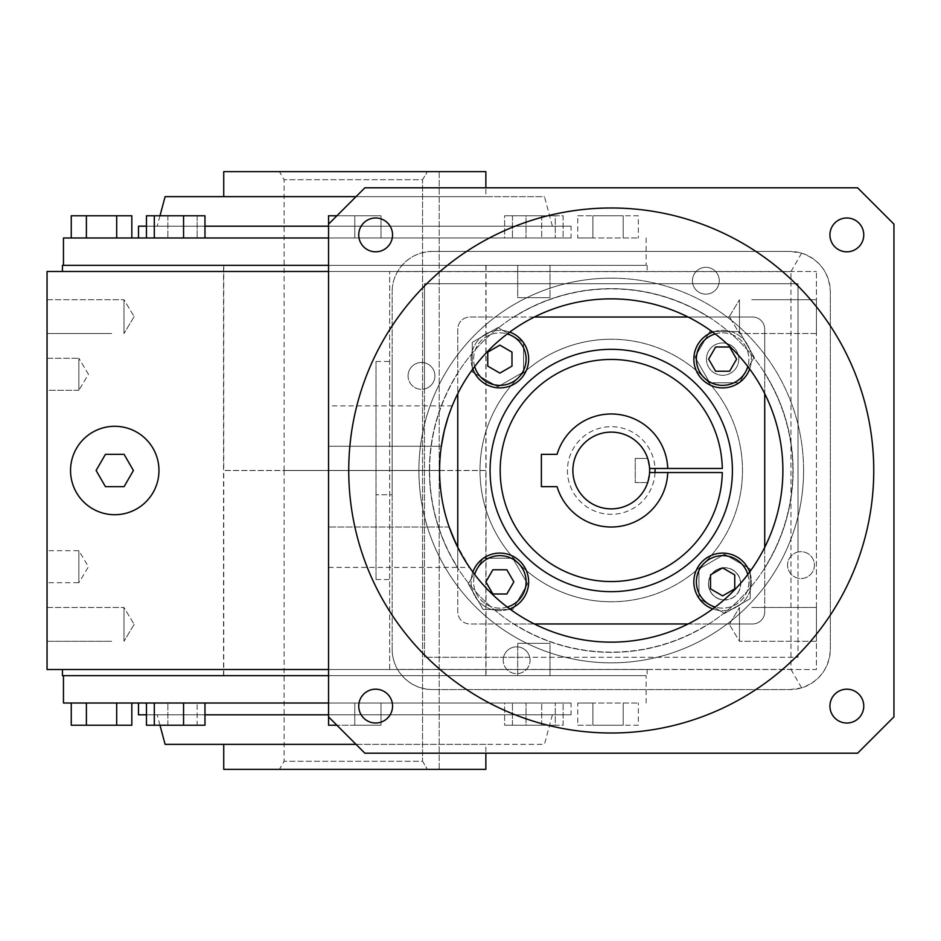 <?xml version="1.0" encoding="UTF-8"?>
<svg xmlns="http://www.w3.org/2000/svg" width="941" height="941" viewBox="0 0 941 941"><rect width="100%" height="100%" fill="white"/><g stroke="black" fill="none" stroke-linecap="round" stroke-linejoin="round"><path stroke-width="0.71" stroke-dasharray="4.71 3.53" d="M114.755 514.715A44.215 44.215 0 0 1 76.468 448.398A44.215 44.215 0 0 1 153.042 448.398A44.215 44.215 0 0 1 114.755 514.715M328.538 271.49L816.412 271.49L47.05 271.49L47.05 669.51L816.412 669.51L816.412 271.49L816.412 669.51L389.668 669.51L389.668 271.49L389.668 669.51L328.538 669.51M739.473 641.28L739.473 607.463L739.473 641.28L739.473 607.463L739.473 641.28L729.31 624.377L739.473 641.28L751.777 641.28L739.473 641.28M751.777 607.463L816.412 607.463L816.412 641.28L816.412 607.463L751.777 607.463M123.989 607.463L123.989 641.28L123.989 607.463L123.989 641.28L123.989 607.463L134.151 624.377L123.989 607.463L111.673 607.463L123.989 607.463M111.673 641.28L47.05 641.28L47.05 607.463L47.05 641.28L111.673 641.28M739.473 333.537L739.473 299.72L739.473 333.537L739.473 299.72L739.473 333.537L729.31 316.623L739.473 333.537L751.777 333.537L739.473 333.537M751.777 299.72L816.412 299.72L816.412 333.537L816.412 299.72L816.412 333.537L816.412 299.72L751.777 299.72M123.989 299.72L123.989 333.537L123.989 299.72L123.989 333.537L123.989 299.72L134.151 316.623L123.989 299.72L111.673 299.72L123.989 299.72M111.673 333.537L47.05 333.537L47.05 299.72L47.05 333.537L47.05 299.72L47.05 333.537L111.673 333.537M816.412 607.463L816.412 641.28L816.412 607.463M47.05 641.28L47.05 607.463L47.05 641.28M62.435 675.662L328.538 675.662M550.026 675.662L517.715 675.662L550.026 675.662L550.026 643.35L517.715 643.35L550.026 643.35L517.715 643.35L550.026 643.35L550.026 675.662L517.715 675.662L550.026 675.662M486.05 675.662L223.535 675.662L486.05 675.662L486.05 265.338L328.538 265.338M62.435 265.338L486.05 265.338M517.715 265.338L550.026 265.338L517.715 265.338L517.715 297.65L550.026 297.65L517.715 297.65L550.026 297.65L517.715 297.65L517.715 265.338L550.026 265.338L517.715 265.338M706.468 359.121A16.15 16.15 0 0 1 730.698 345.135A16.15 16.15 0 0 1 730.698 373.106A16.15 16.15 0 0 1 706.468 359.121A16.15 16.15 0 0 0 730.698 373.106A16.15 16.15 0 0 0 730.698 345.135A16.15 16.15 0 0 0 706.468 359.121M611.25 601.758A131.258 131.258 0 0 1 497.577 404.877A131.258 131.258 0 0 1 724.911 404.877A131.258 131.258 0 0 1 611.25 601.758A131.258 131.258 0 0 1 497.577 404.877A131.258 131.258 0 0 1 724.911 404.877A131.258 131.258 0 0 1 611.25 601.758M62.435 271.49L647.149 271.49L62.435 271.49M647.149 669.51L62.435 669.51L647.149 669.51L647.149 675.662M47.05 390.28L47.05 358.274L47.05 390.28L47.05 358.274L47.05 390.28L78.856 390.28L78.856 358.274L78.856 390.28L78.856 358.274L78.856 390.28L47.05 390.28M47.05 582.726L47.05 550.72L47.05 582.726L78.856 582.726L78.856 550.72L78.856 582.726L88.466 566.717L78.856 550.72L47.05 550.72M611.25 278.16A192.34 192.34 0 0 1 777.819 566.67A192.34 192.34 0 0 1 444.67 566.67A192.34 192.34 0 0 1 611.25 278.16A192.34 192.34 0 0 1 803.59 470.5A192.34 192.34 0 0 1 611.25 662.84A192.34 192.34 0 0 1 418.91 470.5A192.34 192.34 0 0 1 611.25 278.16M724.582 567.682A16.15 16.15 0 0 0 710.596 591.913A16.15 16.15 0 0 0 738.579 591.913A16.15 16.15 0 0 0 724.582 567.682A16.15 16.15 0 0 1 738.579 591.913A16.15 16.15 0 0 1 710.596 591.913A16.15 16.15 0 0 1 724.582 567.682M88.466 374.283L78.856 358.274L88.466 374.283L78.856 390.28L88.466 374.283M105.427 486.662L124.083 486.662L133.41 470.5L124.083 454.338L105.427 454.338L96.1 470.5L105.427 486.662M392.15 649.208L392.15 291.792L392.15 649.208A40.381 40.381 0 0 0 397.561 669.404C405.642 682.331 417.298 689.059 432.542 689.6A40.381 40.381 0 0 1 392.15 649.208M392.15 494.731L392.15 579.538L392.15 446.269L392.15 494.731L376 494.731L376 579.538L376 361.462L376 494.731L392.15 494.731M392.15 446.269L392.15 361.462L392.15 446.269L376 446.269L392.15 446.269M692.764 283.712A13.421 13.421 0 0 1 704.362 267.409A13.421 13.421 0 0 1 718.948 283.712A13.421 13.421 0 0 1 692.764 283.712L798.027 283.712L798.027 657.288L424.462 657.288L424.462 283.712L798.027 283.712L798.027 552.014A13.421 13.421 0 0 1 814.424 565.106A13.421 13.421 0 0 1 798.027 578.197A13.421 13.421 0 0 1 787.57 565.106A13.421 13.421 0 0 1 807.707 553.484A13.421 13.421 0 0 1 807.707 576.727A13.421 13.421 0 0 1 787.57 565.106A13.421 13.421 0 0 1 798.027 552.014L798.027 657.288L529.736 657.288A13.421 13.421 0 0 1 515.15 673.591A13.421 13.421 0 0 1 503.553 657.288A13.421 13.421 0 0 1 529.736 657.288L424.462 657.288L424.462 388.986A13.421 13.421 0 0 1 408.076 375.894A13.421 13.421 0 0 1 424.462 362.803A13.421 13.421 0 0 1 424.462 388.986L424.462 283.712L692.764 283.712M474.687 366.52A26.254 26.254 0 0 1 507.27 333.937M507.27 607.063A26.254 26.254 0 0 1 474.687 574.481M747.813 574.481A26.254 26.254 0 0 1 715.219 607.063M526.113 359.121A26.254 26.254 0 0 1 486.744 381.858A26.254 26.254 0 0 1 486.744 336.384A26.254 26.254 0 0 1 526.113 359.121M528.642 359.121A28.771 28.771 0 0 1 485.485 384.046A28.771 28.771 0 0 1 485.485 334.196A28.771 28.771 0 0 1 528.642 359.121M472.841 368.99A28.771 28.771 0 0 1 509.74 332.091M511.986 352.122L499.871 345.135L487.756 352.122L487.756 366.12L499.871 373.106L511.986 366.12L511.986 352.122M499.871 555.625A26.254 26.254 0 0 1 522.596 595.006A26.254 26.254 0 0 1 477.134 595.006A26.254 26.254 0 0 1 499.871 555.625M499.871 553.108A28.771 28.771 0 0 1 524.784 596.265A28.771 28.771 0 0 1 474.946 596.265A28.771 28.771 0 0 1 499.871 553.108M509.74 608.909A28.771 28.771 0 0 1 472.841 572.01M492.872 569.764L485.874 581.879L492.872 593.994L506.858 593.994L513.857 581.879L506.858 569.764L492.872 569.764M696.375 581.879A26.254 26.254 0 0 1 735.756 559.142A26.254 26.254 0 0 1 735.756 604.616A26.254 26.254 0 0 1 696.375 581.879M693.846 581.879A28.771 28.771 0 0 1 737.015 556.954A28.771 28.771 0 0 1 737.015 606.804A28.771 28.771 0 0 1 693.846 581.879M749.659 572.01A28.771 28.771 0 0 1 712.76 608.909M710.514 588.878L722.629 595.865L734.745 588.878L734.745 574.88L722.629 567.894L710.514 574.88L710.514 588.878M712.76 332.091A28.771 28.771 0 0 1 749.659 368.99M692.435 280.747A13.421 13.421 0 0 1 712.56 269.126A13.421 13.421 0 0 1 712.56 292.369A13.421 13.421 0 0 1 692.435 280.747M408.076 375.894A13.421 13.421 0 0 1 428.202 364.273A13.421 13.421 0 0 1 428.202 387.516A13.421 13.421 0 0 1 408.076 375.894M503.212 660.253A13.421 13.421 0 0 1 523.349 648.631A13.421 13.421 0 0 1 523.349 671.874A13.421 13.421 0 0 1 503.212 660.253M432.542 251.4L789.958 251.4A40.381 40.381 0 0 1 830.338 291.792L830.338 649.208A40.381 40.381 0 0 1 789.958 689.6L432.542 689.6L789.958 689.6L801.626 687.871C819.646 681.26 829.221 668.369 830.338 649.208L830.338 291.792C829.221 272.631 819.646 259.74 801.626 253.129L789.958 251.4L432.542 251.4C417.298 251.941 405.642 258.669 397.561 271.596A40.381 40.381 0 0 0 392.15 291.792A40.381 40.381 0 0 1 432.542 251.4M764.715 611.85L764.715 567.635A181.625 181.625 0 0 0 764.715 373.365L764.715 329.15A12.115 12.115 0 0 0 752.6 317.035L708.385 317.035A181.625 181.625 0 0 0 514.104 317.035L469.888 317.035A12.115 12.115 0 0 0 457.773 329.15L457.773 373.365A181.625 181.625 0 0 0 457.773 567.635L457.773 611.85A12.115 12.115 0 0 0 469.888 623.965L514.104 623.965A181.625 181.625 0 0 0 708.385 623.965L752.6 623.965A12.115 12.115 0 0 0 764.715 611.85L764.715 329.15A12.115 12.115 0 0 0 752.6 317.035L469.888 317.035A12.115 12.115 0 0 0 457.773 329.15L457.773 611.85A12.115 12.115 0 0 0 469.888 623.965L752.6 623.965A12.115 12.115 0 0 0 764.715 611.85M764.715 393.632L764.715 373.365A181.625 181.625 0 0 1 764.715 567.635L764.715 547.368M688.118 623.965L708.385 623.965A181.625 181.625 0 0 1 514.104 623.965L534.382 623.965M457.773 547.356L457.773 567.635A181.625 181.625 0 0 1 457.773 373.365L457.773 393.632M534.382 317.035L514.104 317.035A181.625 181.625 0 0 1 708.385 317.035L688.118 317.035M611.25 339.242A131.258 131.258 0 0 0 497.577 536.123A131.258 131.258 0 0 0 724.911 536.123A131.258 131.258 0 0 0 611.25 339.242A131.258 131.258 0 0 0 497.577 536.123A131.258 131.258 0 0 0 724.911 536.123A131.258 131.258 0 0 0 611.25 339.242M722.629 342.971A16.15 16.15 0 0 0 708.632 367.202A16.15 16.15 0 0 0 736.615 367.202A16.15 16.15 0 0 0 722.629 342.971A16.15 16.15 0 0 0 708.632 367.202A16.15 16.15 0 0 0 736.615 367.202A16.15 16.15 0 0 0 722.629 342.971M397.561 271.596L790.969 271.596L790.969 669.404L397.561 669.404M611.25 591.654A121.154 121.154 0 0 1 490.085 470.5A121.154 121.154 0 0 1 611.25 349.346A121.154 121.154 0 0 1 732.404 470.5A121.154 121.154 0 0 1 611.25 591.654M655.018 472.523A43.815 43.815 0 0 1 588.76 508.105A43.815 43.815 0 0 1 588.76 432.895A43.815 43.815 0 0 1 655.018 468.477M722.629 385.375A26.254 26.254 0 0 1 699.892 345.994A26.254 26.254 0 0 1 745.354 345.994A26.254 26.254 0 0 1 722.629 385.375M715.219 333.937A26.254 26.254 0 0 1 747.813 366.52M722.629 387.892A28.771 28.771 0 0 1 697.704 344.735A28.771 28.771 0 0 1 747.542 344.735A28.771 28.771 0 0 1 722.629 387.892M729.616 371.236L736.615 359.121L729.616 347.006L715.63 347.006L708.632 359.121L715.63 371.236L729.616 371.236M790.969 669.404L801.626 687.871M801.626 253.129L790.969 271.596M649.631 470.5A38.381 38.381 0 0 1 592.054 503.741A38.381 38.381 0 0 1 592.054 437.259A38.381 38.381 0 0 1 649.631 470.5L647.679 458.42L649.631 470.5L647.679 482.58L649.631 470.5M649.584 472.523A38.381 38.381 0 0 1 591.477 503.4A38.381 38.381 0 0 1 591.477 437.6A38.381 38.381 0 0 1 649.584 468.477L722.288 468.477A111.062 111.062 0 0 0 555.131 374.659A111.062 111.062 0 0 0 555.131 566.341A111.062 111.062 0 0 0 722.288 472.523L649.561 472.523A38.369 38.369 0 0 1 591.477 503.388A38.369 38.369 0 0 1 591.477 437.612A38.369 38.369 0 0 1 649.561 468.477M647.679 482.58L635.246 482.58L635.246 458.42L635.246 482.58L647.679 482.58M647.679 458.42L635.246 458.42L647.679 458.42M667.745 472.523A56.542 56.542 0 0 1 557.06 486.65L541.381 486.65L541.381 454.35L557.06 454.35A56.542 56.542 0 0 1 667.745 468.477M328.538 224.146L328.538 716.854L364.885 753.2L857.604 753.2L893.95 716.854L893.95 224.146L857.604 187.8L364.885 187.8L328.538 224.146M328.538 446.269L328.538 567.423L328.538 446.269L441.329 446.269A171.638 171.638 0 0 0 439.6 470.5A171.638 171.638 0 0 1 441.329 446.269L328.538 446.269M782.888 470.5A171.638 171.638 0 0 0 611.25 298.862A171.638 171.638 0 0 0 449.186 527.042A171.638 171.638 0 0 1 439.6 470.5A171.638 171.638 0 0 0 611.25 642.138A171.638 171.638 0 0 0 782.888 470.5M444.199 431.072L444.375 430.308M447.881 417.828L450.998 409.017M449.128 414.134L447.892 417.804M449.186 527.042C459.373 550.967 466.183 564.435 469.594 567.423C466.23 564.529 459.431 551.073 449.186 527.042L328.538 527.042L449.186 527.042M328.538 567.423L469.594 567.423L455.338 542.298M429.402 470.5A181.848 181.848 0 0 0 702.174 627.988A181.848 181.848 0 0 0 702.174 313.012A181.848 181.848 0 0 0 429.402 470.5A181.848 181.848 0 0 0 702.174 627.988A181.848 181.848 0 0 0 702.174 313.012A181.848 181.848 0 0 0 429.402 470.5M873.754 470.5A262.515 262.515 0 0 1 479.992 697.846A262.515 262.515 0 0 1 479.992 243.154A262.515 262.515 0 0 1 873.754 470.5M375.647 217.983A16.914 16.914 0 0 1 392.562 234.897A16.914 16.914 0 0 1 375.647 251.812A16.914 16.914 0 0 1 358.733 234.897A16.914 16.914 0 0 1 375.647 217.983M375.647 689.188A16.914 16.914 0 0 1 392.562 706.103A16.914 16.914 0 0 1 375.647 723.017A16.914 16.914 0 0 1 358.733 706.103A16.914 16.914 0 0 1 375.647 689.188M846.841 689.188A16.914 16.914 0 0 1 863.756 706.103A16.914 16.914 0 0 1 846.841 723.017A16.914 16.914 0 0 1 829.927 706.103A16.914 16.914 0 0 1 846.841 689.188M846.841 217.983A16.914 16.914 0 0 1 863.756 234.897A16.914 16.914 0 0 1 846.841 251.812A16.914 16.914 0 0 1 829.927 234.897A16.914 16.914 0 0 1 846.841 217.983M485.862 769.362L223.735 769.362M439.176 769.362L279.43 769.362L439.176 769.362L439.176 470.535L422.544 470.535L422.544 761.281L284.1 761.281L422.544 761.281L427.402 769.362L422.544 761.281L422.544 470.535L284.1 470.535L439.176 470.535L439.176 769.362M485.862 470.535L223.735 470.535L485.862 470.535L485.862 675.662L223.735 675.662L485.862 675.662M328.562 716.877L328.562 703.009L328.562 725.229L381.023 725.229L381.023 703.009L328.562 703.009L381.023 703.009L354.792 703.009L381.023 703.009L381.023 725.229L354.792 725.229L354.792 703.009L328.562 703.009L354.792 703.009L354.792 725.229L336.913 725.229M204.973 703.009L146.467 703.009L204.973 703.009L146.467 703.009L204.973 703.009L204.973 725.229L197.139 725.229L197.139 703.009L197.139 725.229L204.973 725.229L183.566 725.229L183.566 703.009M167.886 725.229L167.886 703.009L167.886 725.229L197.139 725.229L167.886 725.229M116.696 703.009L71.257 703.009L131.834 703.009L116.696 703.009L116.696 725.229L131.834 725.229M71.257 725.229L86.396 725.229L86.396 703.009M86.396 725.229L116.696 725.229M154.3 703.009L154.3 725.229L146.467 725.229L146.467 703.009M154.3 725.229L183.566 725.229M328.562 725.229L328.562 703.009L328.562 725.229M354.792 725.229L354.792 703.009L354.792 725.229L381.023 725.229L381.023 703.009L381.023 725.229L354.792 725.229M504.611 703.009L563.118 703.009L504.611 703.009L563.118 703.009L504.611 703.009L504.611 725.229L526.031 725.229L526.031 703.009L526.031 725.229L555.284 725.229L555.284 703.009L555.284 725.229L563.118 725.229L563.118 703.009L563.118 725.229L541.71 725.229L541.71 703.009L541.71 725.229L512.445 725.229L512.445 703.009L512.445 725.229L504.611 725.229L504.611 703.009M638.327 725.229L592.901 725.229L592.901 703.009L638.327 703.009L577.75 703.009L592.901 703.009L592.901 725.229L623.189 725.229L623.189 703.009L623.189 725.229L638.327 725.229L638.327 703.009M577.75 725.229L592.901 725.229L577.75 725.229L577.75 703.009M328.538 703.009L63.459 703.009M571.081 703.009L138.503 703.009L571.081 703.009L571.081 714.807L138.503 714.807M646.126 703.009L646.126 675.662L63.459 675.662L646.126 675.662M146.467 714.807L204.973 714.807M328.538 714.807L571.081 714.807M552.391 714.807L157.194 714.807L552.391 714.807L544.474 744.355L165.11 744.355M356.039 744.355L544.474 744.355M485.862 744.355L223.735 744.355L485.862 744.355L485.862 753.2M541.71 725.229L504.611 725.229L541.71 725.229M223.735 171.638L485.862 171.638M439.176 171.638L279.43 171.638L439.176 171.638L439.176 470.465L422.544 470.465L422.544 179.719L284.1 179.719L422.544 179.719L427.402 171.638L422.544 179.719L422.544 470.465L284.1 470.465L439.176 470.465L439.176 171.638M485.862 470.465L223.735 470.465L485.862 470.465L485.862 265.338L223.735 265.338L485.862 265.338M381.023 215.771L381.023 237.991L328.562 237.991L381.023 237.991L354.792 237.991L381.023 237.991L381.023 215.771L354.792 215.771L354.792 237.991L328.562 237.991L354.792 237.991L354.792 215.771L328.562 215.771L328.562 237.991L328.562 215.771L381.023 215.771L381.023 237.991L381.023 215.771L354.792 215.771L354.792 237.991L354.792 215.771L381.023 215.771M204.973 237.991L146.467 237.991L204.973 237.991L146.467 237.991L204.973 237.991L204.973 215.771L183.566 215.771L183.566 237.991M183.566 215.771L154.3 215.771L154.3 237.991M154.3 215.771L146.467 215.771L146.467 237.991M167.886 215.771L167.886 237.991L167.886 215.771L197.139 215.771L197.139 237.991L197.139 215.771L204.973 215.771L167.886 215.771M116.696 237.991L71.257 237.991L131.834 237.991L116.696 237.991L116.696 215.771L86.396 215.771L86.396 237.991M86.396 215.771L71.257 215.771M131.834 215.771L116.696 215.771M328.562 224.123L328.562 237.991L328.562 215.771L354.792 215.771L336.913 215.771M504.611 237.991L563.118 237.991L504.611 237.991L563.118 237.991L504.611 237.991L504.611 215.771L526.031 215.771L526.031 237.991L526.031 215.771L555.284 215.771L555.284 237.991L555.284 215.771L563.118 215.771L563.118 237.991L563.118 215.771L541.71 215.771L541.71 237.991L541.71 215.771L512.445 215.771L512.445 237.991L512.445 215.771L504.611 215.771L504.611 237.991M638.327 215.771L592.901 215.771L592.901 237.991L638.327 237.991L577.75 237.991L592.901 237.991L592.901 215.771L623.189 215.771L623.189 237.991L623.189 215.771L638.327 215.771L638.327 237.991M577.75 215.771L592.901 215.771L577.75 215.771L577.75 237.991M63.459 237.991L328.538 237.991M571.081 237.991L138.503 237.991L571.081 237.991L571.081 226.193L328.538 226.193M646.126 237.991L646.126 265.338L63.459 265.338L646.126 265.338M204.973 226.193L146.467 226.193M138.503 226.193L571.081 226.193M552.391 226.193L157.194 226.193L552.391 226.193L544.474 196.645L356.039 196.645M165.11 196.645L544.474 196.645M485.862 196.645L223.735 196.645L485.862 196.645L485.862 187.8M541.71 215.771L504.611 215.771L541.71 215.771M740.614 583.832A16.032 16.032 0 0 0 724.582 567.811A16.032 16.032 0 0 0 708.549 583.832A16.032 16.032 0 0 0 724.582 599.864A16.032 16.032 0 0 0 740.614 583.832M803.59 470.5A192.34 192.34 0 0 0 515.08 303.931A192.34 192.34 0 0 0 515.08 637.069A192.34 192.34 0 0 0 803.59 470.5A192.34 192.34 0 0 0 515.08 303.931A192.34 192.34 0 0 0 515.08 637.069A192.34 192.34 0 0 0 803.59 470.5M754.2 357.168L739.391 331.514L709.773 331.514L694.976 357.168L709.773 382.811L739.391 382.811L754.2 357.168L739.391 331.514L709.773 331.514L694.976 357.168L709.773 382.811L739.391 382.811L754.2 357.168M497.907 327.55L472.264 342.359L472.264 371.966L497.907 386.775L523.549 371.966L523.549 342.359L497.907 327.55L472.264 342.359L472.264 371.966L497.907 386.775L523.549 371.966L523.549 342.359L497.907 327.55M468.3 583.832L483.098 609.486L512.716 609.486L527.525 583.832L512.716 558.189L483.098 558.189L468.3 583.832L483.098 609.486L512.716 609.486L527.525 583.832L512.716 558.189L483.098 558.189L468.3 583.832M724.582 613.45L750.224 598.641L750.224 569.034L724.582 554.225L698.94 569.034L698.94 598.641L724.582 613.45L750.224 598.641L750.224 569.034L724.582 554.225L698.94 569.034L698.94 598.641L724.582 613.45M724.582 599.864A16.032 16.032 0 0 1 710.702 575.821A16.032 16.032 0 0 1 738.462 575.821A16.032 16.032 0 0 1 724.582 599.864M729.31 624.377L739.473 607.463L729.31 624.377M816.412 641.28L751.777 641.28L816.412 641.28M134.151 624.377L123.989 641.28L134.151 624.377M47.05 607.463L111.673 607.463L47.05 607.463M729.31 316.623L739.473 299.72L729.31 316.623M816.412 333.537L751.777 333.537L816.412 333.537M134.151 316.623L123.989 333.537L134.151 316.623M47.05 299.72L111.673 299.72L47.05 299.72M647.149 265.338L647.149 271.49M517.715 675.662L517.715 643.35L517.715 675.662M550.026 265.338L550.026 297.65L550.026 265.338M223.535 675.662L223.535 265.338M47.05 358.274L78.856 358.274L47.05 358.274M376 579.538L392.15 579.538M376 361.462L392.15 361.462M452.233 405.877L328.538 405.877M284.1 470.535L284.1 761.281L279.43 769.362M159.982 725.229L157.194 714.807M223.735 675.662L223.735 470.535M284.1 470.465L284.1 179.719L279.43 171.638M159.982 215.771L157.194 226.193M223.735 265.338L223.735 470.465"/><path stroke-width="1.41" d="M328.538 669.51L47.05 669.51L47.05 271.49L328.538 271.49M328.538 675.662L62.435 675.662L62.435 669.51M328.538 265.338L62.435 265.338L62.435 271.49M105.427 486.662L124.083 486.662L133.41 470.5L124.083 454.338L105.427 454.338L96.1 470.5L105.427 486.662M114.755 514.715A44.215 44.215 0 0 1 76.468 448.398A44.215 44.215 0 0 1 153.042 448.398A44.215 44.215 0 0 1 114.755 514.715M499.871 345.135L487.756 352.122L487.756 366.12L499.871 373.106L511.986 366.12L511.986 352.122L499.871 345.135M507.27 333.937A26.254 26.254 0 0 1 503.611 385.104A26.254 26.254 0 0 1 474.687 366.52M485.874 581.879L492.872 593.994L506.858 593.994L513.857 581.879L506.858 569.764L492.872 569.764L485.874 581.879M474.687 574.481A26.254 26.254 0 0 1 525.854 578.139A26.254 26.254 0 0 1 507.27 607.063M722.629 595.865L734.745 588.878L734.745 574.88L722.629 567.894L710.514 574.88L710.514 588.878L722.629 595.865M715.219 607.063A26.254 26.254 0 0 1 718.889 555.896A26.254 26.254 0 0 1 747.813 574.481M509.74 332.091A28.771 28.771 0 0 1 504.882 387.457A28.771 28.771 0 0 1 472.841 368.99M472.841 572.01A28.771 28.771 0 0 1 528.207 576.868A28.771 28.771 0 0 1 509.74 608.909M712.76 608.909A28.771 28.771 0 0 1 717.618 553.543A28.771 28.771 0 0 1 749.659 572.01M732.404 470.5A121.154 121.154 0 0 1 550.661 575.422A121.154 121.154 0 0 1 550.661 365.579A121.154 121.154 0 0 1 732.404 470.5M749.659 368.99A28.771 28.771 0 0 1 694.293 364.132A28.771 28.771 0 0 1 712.76 332.091M764.715 393.632L764.715 547.368M688.118 623.965L534.382 623.965M457.773 547.356L457.773 393.632M534.382 317.035L688.118 317.035M655.018 468.477A43.815 43.815 0 0 1 655.018 472.523M747.813 366.52A26.254 26.254 0 0 1 696.646 362.861A26.254 26.254 0 0 1 715.219 333.937M736.615 359.121L729.616 347.006L715.63 347.006L708.632 359.121L715.63 371.236L729.616 371.236L736.615 359.121M649.631 470.5A38.381 38.381 0 0 1 591.477 503.388A38.369 38.369 0 0 1 591.477 437.612A38.369 38.369 0 0 1 649.631 470.5M667.745 472.523A56.542 56.542 0 0 1 557.06 486.65L541.381 486.65L541.381 454.35L557.06 454.35A56.542 56.542 0 0 1 667.745 468.477L722.288 468.477A111.062 111.062 0 0 0 555.131 374.659A111.062 111.062 0 0 0 555.131 566.341A111.062 111.062 0 0 0 722.288 472.523L649.561 472.523M649.561 468.477L667.745 468.477M328.538 224.146L328.538 716.854L364.885 753.2L857.604 753.2L893.95 716.854L893.95 224.146L857.604 187.8L364.885 187.8L328.538 224.146M447.881 417.828L444.258 430.825L441.329 446.269L444.199 431.072M450.998 409.017L449.128 414.134M447.892 417.804L444.375 430.308M439.6 470.5A171.638 171.638 0 0 0 697.069 619.143A171.638 171.638 0 0 0 697.069 321.857A171.638 171.638 0 0 0 439.6 470.5M455.338 542.298L449.186 527.042M846.841 217.983A16.914 16.914 0 0 1 861.497 243.354A16.914 16.914 0 0 1 832.197 243.354A16.914 16.914 0 0 1 846.841 217.983M846.841 689.188A16.914 16.914 0 0 1 861.497 714.56A16.914 16.914 0 0 1 832.197 714.56A16.914 16.914 0 0 1 846.841 689.188M375.647 689.188A16.914 16.914 0 0 1 390.292 714.56A16.914 16.914 0 0 1 361.003 714.56A16.914 16.914 0 0 1 375.647 689.188M375.647 217.983A16.914 16.914 0 0 1 390.292 243.354A16.914 16.914 0 0 1 361.003 243.354A16.914 16.914 0 0 1 375.647 217.983M873.754 470.5A262.515 262.515 0 0 1 479.992 697.846A262.515 262.515 0 0 1 479.992 243.154A262.515 262.515 0 0 1 873.754 470.5M223.735 744.355L223.735 769.362L485.862 769.362L485.862 753.2M336.913 725.229L328.562 725.229L328.562 716.877M204.973 703.009L204.973 725.229L183.566 725.229L183.566 703.009M183.566 725.229L154.3 725.229L154.3 703.009M154.3 725.229L146.467 725.229L146.467 703.009M131.834 703.009L131.834 725.229L86.396 725.229L86.396 703.009M116.696 725.229L116.696 703.009M86.396 725.229L71.257 725.229L71.257 703.009M63.459 675.662L63.459 703.009L328.538 703.009M138.503 703.009L138.503 714.807L146.467 714.807M204.973 714.807L328.538 714.807M159.982 725.229L165.11 744.355L356.039 744.355M485.862 187.8L485.862 171.638L223.735 171.638L223.735 196.645M86.396 237.991L86.396 215.771L71.257 215.771L71.257 237.991M86.396 215.771L116.696 215.771L116.696 237.991M116.696 215.771L131.834 215.771L131.834 237.991M154.3 237.991L154.3 215.771L146.467 215.771L146.467 237.991M154.3 215.771L183.566 215.771L183.566 237.991M183.566 215.771L204.973 215.771L204.973 237.991M336.913 215.771L328.562 215.771L328.562 224.123M328.538 237.991L63.459 237.991L63.459 265.338M328.538 226.193L204.973 226.193M146.467 226.193L138.503 226.193L138.503 237.991M356.039 196.645L165.11 196.645L159.982 215.771"/></g></svg>
